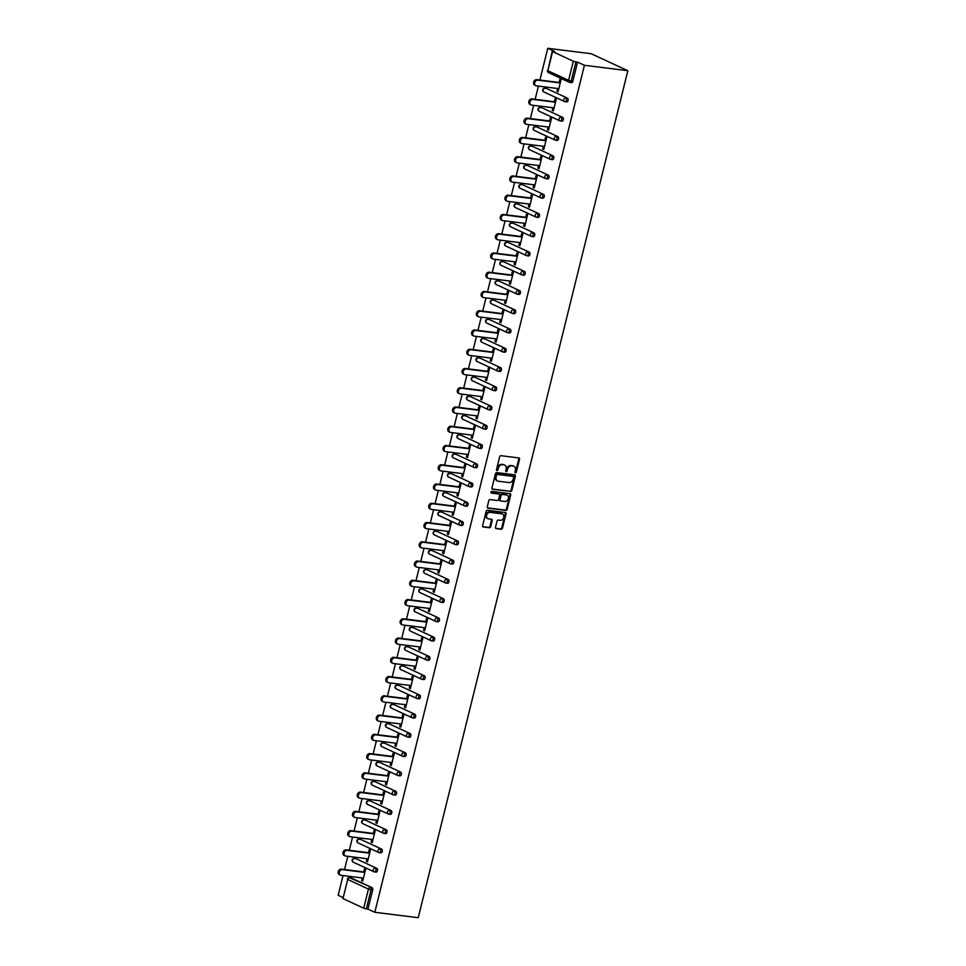 <?xml version="1.0" encoding="UTF-8"?>
<svg xmlns="http://www.w3.org/2000/svg" width="966" height="966" viewBox="0 0 966 966"><rect width="100%" height="100%" fill="white"/><g stroke="black" fill="none" stroke-linecap="round" stroke-linejoin="round"><path stroke-width="1.45" d="M515.446 472.905A0.881 0.688 114.9 0 0 516.351 472.145L519.539 459.273A1.268 0.978 114.9 0 0 518.851 457.932L500.968 455.698A1.268 0.978 114.9 0 0 499.663 456.785L496.488 469.657A0.881 0.688 114.9 0 0 497.876 469.838L498.287 468.172A4.045 3.139 114.9 0 1 502.429 464.682L503.914 464.875A4.045 3.139 114.9 0 1 504.65 465.081A4.045 3.139 114.9 0 1 506.136 469.15L505.725 470.816A0.881 0.688 114.9 0 0 507.114 470.985L507.524 469.319A4.045 3.139 114.9 0 1 511.666 465.841L513.151 466.023A4.045 3.139 114.9 0 1 513.9 466.24A4.045 3.139 114.9 0 1 515.373 470.297L514.963 471.963A0.881 0.688 114.9 0 0 515.446 472.905M514.987 472.531A0.881 0.688 114.9 0 0 515.627 471.806L518.802 458.935A1.268 0.978 114.9 0 0 518.645 457.908M496.512 470.225A0.881 0.688 114.9 0 0 497.14 469.5L497.55 467.834L498.287 468.172M505.749 471.384A0.881 0.688 114.9 0 0 506.377 470.647L506.8 468.981L507.524 469.319M495.486 527.267A1.268 0.978 114.9 0 0 496.186 528.607L501.197 529.235A1.268 0.978 114.9 0 0 502.501 528.148L506.039 513.852A1.268 0.978 114.9 0 0 505.339 512.511L487.456 510.277A1.268 0.978 114.9 0 0 486.164 511.364L482.626 525.661A1.268 0.978 114.9 0 0 483.314 527.001L489.376 527.762A1.268 0.978 114.9 0 0 490.668 526.675L492.189 520.553A1.268 0.978 114.9 0 0 491.489 519.213L488.482 518.839A3.381 2.632 114.9 0 1 487.866 518.67A3.381 2.632 114.9 0 1 486.743 514.878A3.381 2.632 114.9 0 1 490.088 512.354L501.861 513.827A3.381 2.632 114.9 0 1 502.489 514.009A3.381 2.632 114.9 0 1 503.6 517.788A3.381 2.632 114.9 0 1 500.255 520.312L498.299 520.07A1.268 0.978 114.9 0 0 497.007 521.157L495.486 527.267M374.808 912.278L584.418 65.29L627.84 70.711L418.23 917.7L374.808 912.278L367.949 909.103L372.683 889.964L371.065 889.771L366.331 908.897L367.949 909.103M510.531 491.549A1.268 0.978 114.9 0 0 511.823 490.462L515.361 476.166A1.268 0.978 114.9 0 0 514.661 474.837L496.778 472.603A1.268 0.978 114.9 0 0 495.486 473.69L491.948 487.987A1.268 0.978 114.9 0 0 492.648 489.315L509.794 491.211A1.268 0.978 114.9 0 0 511.086 490.124L514.624 475.827A1.268 0.978 114.9 0 0 514.467 474.813M510.7 495.015L507.162 509.311A1.268 0.978 114.9 0 1 505.87 510.398L487.975 508.164A1.268 0.978 114.9 0 1 487.287 506.824L488.796 500.702A1.268 0.978 114.9 0 1 490.088 499.615L497.345 500.521A1.268 0.978 114.9 0 0 498.637 499.434L499.639 495.377A1.268 0.978 114.9 0 0 498.951 494.049L491.404 493.095A0.881 0.688 114.9 0 1 491.815 491.404L510 493.674A1.268 0.978 114.9 0 1 510.7 495.015L509.963 494.664L506.425 508.961L507.162 509.311M627.84 70.711L591.192 53.722L547.77 48.3L539.909 80.069M573.321 61.22L552.588 51.596L547.843 70.723L568.588 80.347L573.321 61.22L575.941 61.909L571.208 81.047L572.826 81.253L577.559 62.114L575.941 61.909M552.588 51.596L554.617 51.476L547.77 48.3M342.833 897.45L338.16 895.289L343.039 875.57M344.536 869.533L347.808 856.311M349.306 850.273L352.566 837.051M354.063 831.014L357.335 817.804M358.833 811.766L362.105 798.544M363.602 792.506L366.863 779.296M368.36 773.247L371.632 760.037M373.13 753.999L376.402 740.777M377.887 734.74L381.159 721.53M382.657 715.48L385.929 702.27M387.426 696.232L390.699 683.01M392.184 676.973L395.456 663.763M396.954 657.725L400.226 644.503M401.723 638.466L404.983 625.243M406.481 619.206L409.753 605.996M411.25 599.958L414.523 586.736M416.008 580.699L419.28 567.489M420.778 561.439L424.05 548.229M425.547 542.192L428.819 528.97M430.305 522.932L433.577 509.722M435.074 503.684L438.347 490.462M439.844 484.425L443.116 471.203M444.601 465.165L447.874 451.955M449.371 445.918L452.643 432.696M454.141 426.658L457.401 413.436M458.898 407.398L462.171 394.188M463.668 388.151L466.94 374.929M468.425 368.891L471.698 355.681M473.195 349.632L476.467 336.422M477.965 330.384L481.237 317.162M482.722 311.124L485.995 297.914M487.492 291.877L490.764 278.655M492.262 272.617L495.522 259.395M497.019 253.358L500.291 240.148M501.789 234.11L505.061 220.888M506.558 214.85L509.819 201.628M511.316 195.591L514.588 182.381M516.086 176.343L519.358 163.121M520.843 157.084L524.115 143.874M525.613 137.824L528.885 124.614M530.382 118.577L533.655 105.354M535.14 99.317L538.412 86.107M342.978 898.585L363.711 908.197L368.457 889.07L347.712 879.446L342.978 898.585L347.712 879.446A1.932 1.497 -65.1 0 1 349.692 877.78L372.043 887.609A1.932 1.171 97.1 0 1 372.683 889.964M559.133 82.46L559.869 79.441L560.98 79.949L558.07 91.673L556.971 91.166L558.167 91.311M557.636 88.498L556.971 91.166M350.863 877.937A1.932 1.171 97.1 0 1 351.093 877.925A1.932 1.171 97.1 0 1 351.31 877.985L372.043 887.609M584.418 65.29L577.559 62.114M572.826 81.253A1.932 1.171 97.1 0 1 571.486 82.653A1.932 1.171 97.1 0 1 571.268 82.593M355.621 858.677A1.932 1.171 97.1 0 1 355.85 858.665A1.932 1.171 97.1 0 1 356.068 858.738L376.812 868.349A1.932 1.171 97.1 0 1 377.452 870.716A1.932 1.171 97.1 0 1 376.112 872.117A1.932 1.171 97.1 0 1 375.895 872.057M360.39 839.418A1.932 1.171 97.1 0 1 360.62 839.418A1.932 1.171 97.1 0 1 360.837 839.478L381.582 849.102A1.932 1.171 97.1 0 1 382.222 851.457A1.932 1.171 97.1 0 1 380.882 852.857A1.932 1.171 97.1 0 1 380.664 852.797M365.16 820.17A1.932 1.171 97.1 0 1 365.377 820.158A1.932 1.171 97.1 0 1 365.607 820.219L386.34 829.842A1.932 1.171 97.1 0 1 386.98 832.197A1.932 1.171 97.1 0 1 385.651 833.61A1.932 1.171 97.1 0 1 385.422 833.549M369.918 800.911A1.932 1.171 97.1 0 1 370.147 800.899A1.932 1.171 97.1 0 1 370.364 800.971L391.109 810.583A1.932 1.171 97.1 0 1 391.749 812.949A1.932 1.171 97.1 0 1 390.409 814.35A1.932 1.171 97.1 0 1 390.192 814.29M374.687 781.651A1.932 1.171 97.1 0 1 374.917 781.651A1.932 1.171 97.1 0 1 375.134 781.711L395.879 791.335A1.932 1.171 97.1 0 1 396.519 793.69A1.932 1.171 97.1 0 1 395.179 795.103A1.932 1.171 97.1 0 1 394.961 795.03M379.445 762.403A1.932 1.171 97.1 0 1 379.674 762.391A1.932 1.171 97.1 0 1 379.904 762.452L400.636 772.076A1.932 1.171 97.1 0 1 401.276 774.442A1.932 1.171 97.1 0 1 399.936 775.843A1.932 1.171 97.1 0 1 399.719 775.783M384.214 743.144A1.932 1.171 97.1 0 1 384.444 743.144A1.932 1.171 97.1 0 1 384.661 743.204L405.406 752.816A1.932 1.171 97.1 0 1 406.046 755.183A1.932 1.171 97.1 0 1 404.706 756.583A1.932 1.171 97.1 0 1 404.488 756.523M388.984 723.884A1.932 1.171 97.1 0 1 389.213 723.884A1.932 1.171 97.1 0 1 389.431 723.945L410.164 733.568A1.932 1.171 97.1 0 1 410.816 735.923A1.932 1.171 97.1 0 1 409.475 737.336A1.932 1.171 97.1 0 1 409.258 737.263M393.742 704.637A1.932 1.171 97.1 0 1 393.971 704.625A1.932 1.171 97.1 0 1 394.188 704.685L414.933 714.309A1.932 1.171 97.1 0 1 415.573 716.675A1.932 1.171 97.1 0 1 414.233 718.076A1.932 1.171 97.1 0 1 414.016 718.016M398.511 685.377A1.932 1.171 97.1 0 1 398.741 685.377A1.932 1.171 97.1 0 1 398.958 685.437L419.703 695.049A1.932 1.171 97.1 0 1 420.343 697.416A1.932 1.171 97.1 0 1 419.002 698.816A1.932 1.171 97.1 0 1 418.785 698.756M403.281 666.129A1.932 1.171 97.1 0 1 403.51 666.117A1.932 1.171 97.1 0 1 403.728 666.178L424.46 675.802A1.932 1.171 97.1 0 1 425.1 678.156A1.932 1.171 97.1 0 1 423.772 679.569A1.932 1.171 97.1 0 1 423.543 679.496M408.038 646.87A1.932 1.171 97.1 0 1 408.268 646.858A1.932 1.171 97.1 0 1 408.485 646.93L429.23 656.542A1.932 1.171 97.1 0 1 429.87 658.909A1.932 1.171 97.1 0 1 428.53 660.309A1.932 1.171 97.1 0 1 428.312 660.249M412.808 627.61A1.932 1.171 97.1 0 1 413.037 627.61A1.932 1.171 97.1 0 1 413.255 627.671L434 637.294A1.932 1.171 97.1 0 1 434.64 639.649A1.932 1.171 97.1 0 1 433.299 641.05A1.932 1.171 97.1 0 1 433.082 640.989M417.578 608.363A1.932 1.171 97.1 0 1 417.795 608.351A1.932 1.171 97.1 0 1 418.024 608.411L438.757 618.035A1.932 1.171 97.1 0 1 439.397 620.389A1.932 1.171 97.1 0 1 438.057 621.802A1.932 1.171 97.1 0 1 437.84 621.742M422.335 589.103A1.932 1.171 97.1 0 1 422.565 589.091A1.932 1.171 97.1 0 1 422.782 589.163L443.527 598.775A1.932 1.171 97.1 0 1 444.167 601.142A1.932 1.171 97.1 0 1 442.826 602.543A1.932 1.171 97.1 0 1 442.609 602.482M427.105 569.843A1.932 1.171 97.1 0 1 427.334 569.843A1.932 1.171 97.1 0 1 427.552 569.904L448.284 579.528A1.932 1.171 97.1 0 1 448.936 581.882A1.932 1.171 97.1 0 1 447.596 583.295A1.932 1.171 97.1 0 1 447.379 583.222M431.862 550.596A1.932 1.171 97.1 0 1 432.092 550.584A1.932 1.171 97.1 0 1 432.309 550.644L453.054 560.268A1.932 1.171 97.1 0 1 453.694 562.635A1.932 1.171 97.1 0 1 452.354 564.035A1.932 1.171 97.1 0 1 452.136 563.975M436.632 531.336A1.932 1.171 97.1 0 1 436.861 531.336A1.932 1.171 97.1 0 1 437.079 531.397L457.824 541.008A1.932 1.171 97.1 0 1 458.464 543.375A1.932 1.171 97.1 0 1 457.123 544.776A1.932 1.171 97.1 0 1 456.906 544.715M441.402 512.089A1.932 1.171 97.1 0 1 441.631 512.077A1.932 1.171 97.1 0 1 441.848 512.137L462.581 521.761A1.932 1.171 97.1 0 1 463.221 524.115A1.932 1.171 97.1 0 1 461.893 525.528A1.932 1.171 97.1 0 1 461.663 525.456M446.159 492.829A1.932 1.171 97.1 0 1 446.389 492.817A1.932 1.171 97.1 0 1 446.606 492.877L467.351 502.501A1.932 1.171 97.1 0 1 467.991 504.868A1.932 1.171 97.1 0 1 466.65 506.269A1.932 1.171 97.1 0 1 466.433 506.208M450.929 473.569A1.932 1.171 97.1 0 1 451.158 473.569A1.932 1.171 97.1 0 1 451.376 473.63L472.12 483.241A1.932 1.171 97.1 0 1 472.76 485.608A1.932 1.171 97.1 0 1 471.42 487.009A1.932 1.171 97.1 0 1 471.203 486.949M455.698 454.322A1.932 1.171 97.1 0 1 455.916 454.31A1.932 1.171 97.1 0 1 456.145 454.37L476.878 463.994A1.932 1.171 97.1 0 1 477.518 466.349A1.932 1.171 97.1 0 1 476.19 467.761A1.932 1.171 97.1 0 1 475.96 467.689M460.456 435.062A1.932 1.171 97.1 0 1 460.685 435.05A1.932 1.171 97.1 0 1 460.903 435.123L481.648 444.734A1.932 1.171 97.1 0 1 482.288 447.101A1.932 1.171 97.1 0 1 480.947 448.502A1.932 1.171 97.1 0 1 480.73 448.441M465.226 415.803A1.932 1.171 97.1 0 1 465.455 415.803A1.932 1.171 97.1 0 1 465.672 415.863L486.417 425.487A1.932 1.171 97.1 0 1 487.057 427.841A1.932 1.171 97.1 0 1 485.717 429.242A1.932 1.171 97.1 0 1 485.5 429.182M469.995 396.555A1.932 1.171 97.1 0 1 470.213 396.543A1.932 1.171 97.1 0 1 470.442 396.603L491.175 406.227A1.932 1.171 97.1 0 1 491.815 408.582A1.932 1.171 97.1 0 1 490.474 409.995A1.932 1.171 97.1 0 1 490.257 409.934M474.753 377.295A1.932 1.171 97.1 0 1 474.982 377.283A1.932 1.171 97.1 0 1 475.2 377.356L495.944 386.968A1.932 1.171 97.1 0 1 496.584 389.334A1.932 1.171 97.1 0 1 495.244 390.735A1.932 1.171 97.1 0 1 495.027 390.675M479.522 358.036A1.932 1.171 97.1 0 1 479.752 358.036A1.932 1.171 97.1 0 1 479.969 358.096L500.702 367.72A1.932 1.171 97.1 0 1 501.354 370.075A1.932 1.171 97.1 0 1 500.014 371.487A1.932 1.171 97.1 0 1 499.796 371.415M484.28 338.788A1.932 1.171 97.1 0 1 484.509 338.776A1.932 1.171 97.1 0 1 484.727 338.837L505.472 348.46A1.932 1.171 97.1 0 1 506.112 350.827A1.932 1.171 97.1 0 1 504.771 352.228A1.932 1.171 97.1 0 1 504.554 352.167M489.05 319.529A1.932 1.171 97.1 0 1 489.279 319.529A1.932 1.171 97.1 0 1 489.496 319.589L510.241 329.201A1.932 1.171 97.1 0 1 510.881 331.567A1.932 1.171 97.1 0 1 509.541 332.968A1.932 1.171 97.1 0 1 509.324 332.908M493.819 300.281A1.932 1.171 97.1 0 1 494.049 300.269A1.932 1.171 97.1 0 1 494.266 300.329L514.999 309.953A1.932 1.171 97.1 0 1 515.639 312.308A1.932 1.171 97.1 0 1 514.31 313.721A1.932 1.171 97.1 0 1 514.081 313.648M498.577 281.021A1.932 1.171 97.1 0 1 498.806 281.009A1.932 1.171 97.1 0 1 499.024 281.07L519.768 290.694A1.932 1.171 97.1 0 1 520.408 293.06A1.932 1.171 97.1 0 1 519.068 294.461A1.932 1.171 97.1 0 1 518.851 294.401M503.346 261.762A1.932 1.171 97.1 0 1 503.576 261.762A1.932 1.171 97.1 0 1 503.793 261.822L524.538 271.434A1.932 1.171 97.1 0 1 525.178 273.801A1.932 1.171 97.1 0 1 523.838 275.201A1.932 1.171 97.1 0 1 523.62 275.141M508.116 242.514A1.932 1.171 97.1 0 1 508.333 242.502A1.932 1.171 97.1 0 1 508.563 242.563L529.296 252.186A1.932 1.171 97.1 0 1 529.936 254.541A1.932 1.171 97.1 0 1 528.595 255.954A1.932 1.171 97.1 0 1 528.378 255.881M512.874 223.255A1.932 1.171 97.1 0 1 513.103 223.243A1.932 1.171 97.1 0 1 513.32 223.315L534.065 232.927A1.932 1.171 97.1 0 1 534.705 235.293A1.932 1.171 97.1 0 1 533.365 236.694A1.932 1.171 97.1 0 1 533.147 236.634M517.643 203.995A1.932 1.171 97.1 0 1 517.873 203.995A1.932 1.171 97.1 0 1 518.09 204.055L538.823 213.679A1.932 1.171 97.1 0 1 539.475 216.034A1.932 1.171 97.1 0 1 538.134 217.435A1.932 1.171 97.1 0 1 537.917 217.374M522.401 184.748A1.932 1.171 97.1 0 1 522.63 184.735A1.932 1.171 97.1 0 1 522.847 184.796L543.592 194.42A1.932 1.171 97.1 0 1 544.232 196.774A1.932 1.171 97.1 0 1 542.892 198.187A1.932 1.171 97.1 0 1 542.675 198.127M527.17 165.488A1.932 1.171 97.1 0 1 527.4 165.476A1.932 1.171 97.1 0 1 527.617 165.548L548.362 175.16A1.932 1.171 97.1 0 1 549.002 177.527A1.932 1.171 97.1 0 1 547.662 178.927A1.932 1.171 97.1 0 1 547.444 178.867M531.94 146.228A1.932 1.171 97.1 0 1 532.169 146.228A1.932 1.171 97.1 0 1 532.387 146.289L553.12 155.912A1.932 1.171 97.1 0 1 553.76 158.267A1.932 1.171 97.1 0 1 552.431 159.68A1.932 1.171 97.1 0 1 552.214 159.607M536.698 126.981A1.932 1.171 97.1 0 1 536.927 126.969A1.932 1.171 97.1 0 1 537.144 127.029L557.889 136.653A1.932 1.171 97.1 0 1 558.529 139.019A1.932 1.171 97.1 0 1 557.189 140.42A1.932 1.171 97.1 0 1 556.971 140.36M541.467 107.721A1.932 1.171 97.1 0 1 541.697 107.721A1.932 1.171 97.1 0 1 541.914 107.781L562.659 117.393A1.932 1.171 97.1 0 1 563.299 119.76A1.932 1.171 97.1 0 1 561.958 121.161A1.932 1.171 97.1 0 1 561.741 121.1M546.237 88.474A1.932 1.171 97.1 0 1 546.466 88.461A1.932 1.171 97.1 0 1 546.684 88.522L567.416 98.146A1.932 1.171 97.1 0 1 568.056 100.5A1.932 1.171 97.1 0 1 566.728 101.913A1.932 1.171 97.1 0 1 566.499 101.841M552.866 107.757L552.214 110.426L553.313 110.933L556.211 99.208L555.112 98.689L554.363 101.72M548.096 127.017L547.444 129.673L548.543 130.181L551.441 118.456L550.342 117.949L549.594 120.979M543.339 146.264L542.675 148.933L543.773 149.44L546.684 137.715L545.585 137.208L544.836 140.227M538.569 165.524L537.917 168.181L539.016 168.7L541.914 156.975L540.815 156.456L540.066 159.487M533.812 184.784L533.147 187.44L534.246 187.947L537.144 176.223L536.045 175.715L535.297 178.734M529.042 204.031L528.378 206.7L529.477 207.207L532.387 195.482L531.288 194.975L530.539 197.994M524.272 223.291L523.62 225.947L524.719 226.467L527.617 214.73L526.518 214.223L525.77 217.253M519.515 242.538L518.851 245.207L519.95 245.714L522.847 233.989L521.749 233.482L521 236.501M514.745 261.798L514.081 264.467L515.192 264.974L518.09 253.249L516.991 252.742L516.242 255.761M509.976 281.058L509.324 283.714L510.422 284.221L513.32 272.497L512.221 271.989L511.473 275.02M505.218 300.305L504.554 302.974L505.653 303.481L508.563 291.756L507.464 291.249L506.715 294.268M500.448 319.565L499.796 322.233L500.895 322.741L503.793 311.016L502.694 310.497L501.946 313.527M495.691 338.825L495.027 341.481L496.126 341.988L499.024 330.263L497.925 329.756L497.176 332.787M490.921 358.072L490.257 360.741L491.356 361.248L494.266 349.523L493.167 349.016L492.418 352.035M486.152 377.332L485.5 379.988L486.598 380.507L489.496 368.783L488.398 368.263L487.649 371.294M481.394 396.591L480.73 399.248L481.829 399.755L484.727 388.03L483.628 387.523L482.879 390.542M476.624 415.839L475.96 418.507L477.059 419.015L479.969 407.29L478.87 406.783L478.122 409.801M471.855 435.098L471.203 437.755L472.302 438.274L475.2 426.537L474.101 426.03L473.352 429.061M467.097 454.346L466.433 457.015L467.532 457.522L470.442 445.797L469.331 445.29L468.582 448.309M462.328 473.606L461.676 476.274L462.774 476.781L465.672 465.057L464.574 464.549L463.825 467.568M457.558 492.865L456.906 495.522L458.005 496.029L460.903 484.304L459.804 483.797L459.055 486.828M452.8 512.113L452.136 514.781L453.235 515.289L456.145 503.564L455.046 503.057L454.298 506.075M448.031 531.372L447.379 534.041L448.478 534.548L451.376 522.823L450.277 522.304L449.528 525.335M443.273 550.632L442.609 553.289L443.708 553.796L446.606 542.071L445.507 541.564L444.758 544.582M438.504 569.88L437.84 572.548L438.938 573.055L441.848 561.331L440.75 560.823L440.001 563.842M433.734 589.139L433.082 591.796L434.181 592.315L437.079 580.59L435.98 580.071L435.231 583.102M428.976 608.399L428.312 611.055L429.411 611.563L432.309 599.838L431.21 599.331L430.462 602.349M424.207 627.646L423.543 630.315L424.642 630.822L427.552 619.097L426.453 618.59L425.704 621.609M419.437 646.906L418.785 649.563L419.884 650.082L422.782 638.345L421.683 637.838L420.935 640.869M414.68 666.154L414.016 668.822L415.114 669.329L418.024 657.605L416.926 657.097L416.177 660.116M409.91 685.413L409.258 688.082L410.357 688.589L413.255 676.864L412.156 676.357L411.407 679.376M405.14 704.673L404.488 707.329L405.587 707.837L408.485 696.112L407.386 695.605L406.638 698.635M400.383 723.92L399.719 726.589L400.818 727.096L403.728 715.371L402.629 714.864L401.88 717.883M395.613 743.18L394.961 745.849L396.06 746.356L398.958 734.631L397.859 734.112L397.111 737.143M390.856 762.44L390.192 765.096L391.29 765.603L394.188 753.878L393.09 753.371L392.341 756.39M386.086 781.687L385.422 784.356L386.521 784.863L389.431 773.138L388.332 772.631L387.583 775.65M381.316 800.947L380.664 803.603L381.763 804.123L384.661 792.398L383.562 791.878L382.814 794.909M376.559 820.206L375.895 822.863L376.994 823.37L379.892 811.645L378.793 811.138L378.044 814.157M371.789 839.454L371.125 842.123L372.236 842.63L375.134 830.905L374.035 830.398L373.287 833.417M367.02 858.714L366.368 861.37L367.466 861.889L370.364 850.152L369.266 849.645L368.517 852.676M362.262 877.961L361.598 880.63L362.697 881.137L365.607 869.412L364.508 868.905L363.759 871.924M366.331 908.897L363.711 908.197M552.214 110.426L553.397 110.571M547.444 129.673L548.628 129.818M542.675 148.933L543.87 149.078M537.917 168.181L539.1 168.338M533.147 187.44L534.331 187.585M528.378 206.7L529.573 206.845M523.62 225.947L524.804 226.104M518.851 245.207L520.046 245.352M514.081 264.467L515.276 264.612M509.324 283.714L510.507 283.871M504.554 302.974L505.749 303.119M499.796 322.233L500.98 322.378M495.027 341.481L496.21 341.626M490.257 360.741L491.452 360.886M485.5 379.988L486.683 380.145M480.73 399.248L481.913 399.393M475.96 418.507L477.156 418.652M471.203 437.755L472.386 437.912M466.433 457.015L467.629 457.16M461.676 476.274L462.859 476.419M456.906 495.522L458.089 495.679M452.136 514.781L453.332 514.926M447.379 534.041L448.562 534.186M442.609 553.289L443.792 553.433M437.84 572.548L439.035 572.693M433.082 591.796L434.265 591.953M428.312 611.055L429.508 611.2M423.543 630.315L424.738 630.46M418.785 649.563L419.969 649.72M414.016 668.822L415.211 668.967M409.258 688.082L410.441 688.227M404.488 707.329L405.672 707.486M399.719 726.589L400.914 726.734M394.961 745.849L396.145 745.993M390.192 765.096L391.375 765.241M385.422 784.356L386.617 784.501M380.664 803.603L381.848 803.76M375.895 822.863L377.09 823.008M371.125 842.123L372.321 842.267M366.368 861.37L367.551 861.527M361.598 880.63L362.793 880.775M513.514 466.095A4.045 3.139 114.9 0 0 513.163 465.902A4.045 3.139 114.9 0 0 512.427 465.684L513.151 466.023M506.8 468.981A4.045 3.139 114.9 0 1 510.929 465.503L512.427 465.684M504.276 464.948A4.045 3.139 114.9 0 0 503.926 464.743A4.045 3.139 114.9 0 0 503.177 464.537L503.914 464.875M497.55 467.834A4.045 3.139 114.9 0 1 501.692 464.344L503.177 464.537M492.105 489.001L509.794 491.211M513.634 477.325A0.881 0.688 114.9 0 0 513.151 476.395L497.454 474.439A0.881 0.688 114.9 0 0 496.548 475.2L496.113 476.95A4.045 3.139 114.9 0 0 497.587 481.02A4.045 3.139 114.9 0 0 498.335 481.225L509.058 482.565A4.045 3.139 114.9 0 0 513.2 479.088L513.634 477.325M512.717 476.19A0.881 0.688 114.9 0 0 512.415 476.057L513.151 476.395M497.236 480.814A4.045 3.139 114.9 0 1 496.862 480.67A4.045 3.139 114.9 0 1 495.377 476.612L495.812 474.849A0.881 0.688 114.9 0 1 496.717 474.089L512.415 476.057M487.444 507.85L505.133 510.048A1.268 0.978 114.9 0 0 506.425 508.961M498.649 493.904A1.268 0.978 114.9 0 0 498.215 493.698L490.97 492.793M504.868 501.463A3.381 2.632 114.9 0 0 508.213 498.951A3.381 2.632 114.9 0 0 507.102 495.16A3.381 2.632 114.9 0 0 506.474 494.978L502.332 494.459A1.268 0.978 114.9 0 0 501.04 495.558L500.026 499.615A1.268 0.978 114.9 0 0 500.726 500.943L504.868 501.463M506.715 495.027A3.381 2.632 114.9 0 0 506.365 494.821A3.381 2.632 114.9 0 0 505.749 494.64L506.474 494.978M499.99 500.605A1.268 0.978 114.9 0 1 499.301 499.265L500.303 495.208A1.268 0.978 114.9 0 1 501.595 494.121L505.749 494.64M509.963 494.664A1.268 0.978 114.9 0 0 509.806 493.65M502.103 513.876A3.381 2.632 114.9 0 0 501.752 513.67A3.381 2.632 114.9 0 0 501.137 513.489L501.861 513.827M487.516 518.452A3.381 2.632 114.9 0 1 487.13 518.319A3.381 2.632 114.9 0 1 486.019 514.54A3.381 2.632 114.9 0 1 489.364 512.016L501.137 513.489M482.783 526.687L488.651 527.412A1.268 0.978 114.9 0 0 489.943 526.325L491.452 520.215A1.268 0.978 114.9 0 0 491.296 519.189M495.655 528.293L500.473 528.897A1.268 0.978 114.9 0 0 501.765 527.81L505.303 513.514A1.268 0.978 114.9 0 0 505.146 512.487M536.661 79.659L537.76 80.166A2.958 2.306 114.9 0 0 534.826 82.376A2.958 2.306 114.9 0 0 535.804 85.696L534.705 85.177A2.958 2.306 -65.1 0 1 533.727 81.856A2.958 2.306 -65.1 0 1 536.661 79.659L560.316 82.617M535.804 85.696A2.958 2.306 114.9 0 0 536.347 85.841L558.819 88.655M537.76 80.166L560.232 82.967M531.892 98.918L532.99 99.426A2.958 2.306 114.9 0 0 530.056 101.623A2.958 2.306 114.9 0 0 531.046 104.944L529.948 104.437A2.958 2.306 -65.1 0 1 528.957 101.116A2.958 2.306 -65.1 0 1 531.892 98.918L555.547 101.865M531.046 104.944A2.958 2.306 114.9 0 0 531.59 105.101L554.061 107.902M532.99 99.426L555.462 102.227M527.122 118.166L528.221 118.673A2.958 2.306 114.9 0 0 525.299 120.883A2.958 2.306 114.9 0 0 526.277 124.203L525.178 123.696A2.958 2.306 -65.1 0 1 524.2 120.376A2.958 2.306 -65.1 0 1 527.122 118.166L550.789 121.124M526.277 124.203A2.958 2.306 114.9 0 0 526.82 124.36L549.292 127.162M528.221 118.673L550.692 121.487M522.365 137.426L523.463 137.933A2.958 2.306 114.9 0 0 520.529 140.142A2.958 2.306 114.9 0 0 521.507 143.451L520.408 142.944A2.958 2.306 -65.1 0 1 519.43 139.623A2.958 2.306 -65.1 0 1 522.365 137.426L546.019 140.372M521.507 143.451A2.958 2.306 114.9 0 0 522.051 143.608L544.522 146.421M523.463 137.933L545.935 140.734M517.595 156.673L518.694 157.192A2.958 2.306 114.9 0 0 515.772 159.39A2.958 2.306 114.9 0 0 516.75 162.711L515.651 162.203A2.958 2.306 -65.1 0 1 514.673 158.883A2.958 2.306 -65.1 0 1 517.595 156.673L541.25 159.631M516.75 162.711A2.958 2.306 114.9 0 0 517.293 162.868L539.765 165.669M518.694 157.192L541.165 159.994M512.825 175.933L513.924 176.44A2.958 2.306 114.9 0 0 511.002 178.65A2.958 2.306 114.9 0 0 511.98 181.97L510.881 181.451A2.958 2.306 -65.1 0 1 509.903 178.142A2.958 2.306 -65.1 0 1 512.825 175.933L536.492 178.891M511.98 181.97A2.958 2.306 114.9 0 0 512.523 182.115L534.995 184.929M513.924 176.44L536.396 179.253M508.068 195.192L509.167 195.7A2.958 2.306 114.9 0 0 506.232 197.897A2.958 2.306 114.9 0 0 507.21 201.218L506.112 200.711A2.958 2.306 -65.1 0 1 505.133 197.39A2.958 2.306 -65.1 0 1 508.068 195.192L531.723 198.139M507.21 201.218A2.958 2.306 114.9 0 0 507.754 201.375L530.225 204.176M509.167 195.7L531.638 198.501M503.298 214.44L504.397 214.959A2.958 2.306 114.9 0 0 501.475 217.157A2.958 2.306 114.9 0 0 502.453 220.477L501.354 219.97A2.958 2.306 -65.1 0 1 500.376 216.65A2.958 2.306 -65.1 0 1 503.298 214.44L526.965 217.398M502.453 220.477A2.958 2.306 114.9 0 0 502.996 220.634L525.468 223.436M504.397 214.959L526.868 217.761M498.528 233.7L499.627 234.207A2.958 2.306 114.9 0 0 496.705 236.416A2.958 2.306 114.9 0 0 497.683 239.737L496.584 239.218A2.958 2.306 -65.1 0 1 495.606 235.909A2.958 2.306 -65.1 0 1 498.528 233.7L522.195 236.658M497.683 239.737A2.958 2.306 114.9 0 0 498.227 239.882L520.698 242.695M499.627 234.207L522.099 237.02M493.771 252.959L494.87 253.466A2.958 2.306 114.9 0 0 491.935 255.664A2.958 2.306 114.9 0 0 492.926 258.985L491.827 258.477A2.958 2.306 -65.1 0 1 490.837 255.157A2.958 2.306 -65.1 0 1 493.771 252.959L517.426 255.905M492.926 258.985A2.958 2.306 114.9 0 0 493.457 259.142L515.929 261.943M494.87 253.466L517.341 256.268M489.001 272.207L490.1 272.714A2.958 2.306 114.9 0 0 487.178 274.924A2.958 2.306 114.9 0 0 488.156 278.244L487.057 277.737A2.958 2.306 -65.1 0 1 486.079 274.416A2.958 2.306 -65.1 0 1 489.001 272.207L512.668 275.165M488.156 278.244A2.958 2.306 114.9 0 0 488.699 278.401L511.171 281.203M490.1 272.714L512.572 275.527M484.244 291.466L485.343 291.974A2.958 2.306 114.9 0 0 482.408 294.183A2.958 2.306 114.9 0 0 483.386 297.492L482.288 296.985A2.958 2.306 -65.1 0 1 481.31 293.664A2.958 2.306 -65.1 0 1 484.244 291.466L507.899 294.425M483.386 297.492A2.958 2.306 114.9 0 0 483.93 297.649L506.401 300.462M485.343 291.974L507.814 294.775M479.474 310.726L480.573 311.233A2.958 2.306 114.9 0 0 477.651 313.431A2.958 2.306 114.9 0 0 478.629 316.751L477.53 316.244A2.958 2.306 -65.1 0 1 476.54 312.924A2.958 2.306 -65.1 0 1 479.474 310.726L503.129 313.672M478.629 316.751A2.958 2.306 114.9 0 0 479.172 316.908L501.644 319.71M480.573 311.233L503.045 314.035M474.704 329.974L475.803 330.481A2.958 2.306 114.9 0 0 472.881 332.69A2.958 2.306 114.9 0 0 473.859 336.011L472.76 335.504A2.958 2.306 -65.1 0 1 471.782 332.183A2.958 2.306 -65.1 0 1 474.704 329.974L498.371 332.932M473.859 336.011A2.958 2.306 114.9 0 0 474.403 336.168L496.874 338.969M475.803 330.481L498.275 333.294M469.947 349.233L471.046 349.74A2.958 2.306 114.9 0 0 468.112 351.95A2.958 2.306 114.9 0 0 469.09 355.259L467.991 354.751A2.958 2.306 -65.1 0 1 467.013 351.431A2.958 2.306 -65.1 0 1 469.947 349.233L493.602 352.179M469.09 355.259A2.958 2.306 114.9 0 0 469.633 355.416L492.105 358.229M471.046 349.74L493.517 352.542M465.177 368.481L466.276 369A2.958 2.306 114.9 0 0 463.354 371.198A2.958 2.306 114.9 0 0 464.332 374.518L463.233 374.011A2.958 2.306 -65.1 0 1 462.255 370.69A2.958 2.306 -65.1 0 1 465.177 368.481L488.832 371.439M464.332 374.518A2.958 2.306 114.9 0 0 464.875 374.675L487.347 377.477M466.276 369L488.748 371.801M460.408 387.74L461.507 388.247A2.958 2.306 114.9 0 0 458.584 390.457A2.958 2.306 114.9 0 0 459.562 393.778L458.464 393.259A2.958 2.306 -65.1 0 1 457.486 389.95A2.958 2.306 -65.1 0 1 460.408 387.74L484.075 390.699M459.562 393.778A2.958 2.306 114.9 0 0 460.106 393.923L482.577 396.736M461.507 388.247L483.978 391.061M455.65 407L456.749 407.507A2.958 2.306 114.9 0 0 453.815 409.705A2.958 2.306 114.9 0 0 454.805 413.025L453.694 412.518A2.958 2.306 -65.1 0 1 452.716 409.198A2.958 2.306 -65.1 0 1 455.65 407L479.305 409.946M454.805 413.025A2.958 2.306 114.9 0 0 455.336 413.182L477.808 415.984M456.749 407.507L479.221 410.309M450.88 426.248L451.979 426.767A2.958 2.306 114.9 0 0 449.057 428.964A2.958 2.306 114.9 0 0 450.035 432.285L448.936 431.778A2.958 2.306 -65.1 0 1 447.958 428.457A2.958 2.306 -65.1 0 1 450.88 426.248L474.548 429.206M450.035 432.285A2.958 2.306 114.9 0 0 450.579 432.442L473.05 435.243M451.979 426.767L474.451 429.568M446.111 445.507L447.222 446.014A2.958 2.306 114.9 0 0 444.288 448.224A2.958 2.306 114.9 0 0 445.266 451.545L444.167 451.025A2.958 2.306 -65.1 0 1 443.189 447.717A2.958 2.306 -65.1 0 1 446.111 445.507L469.778 448.465M445.266 451.545A2.958 2.306 114.9 0 0 445.809 451.69L468.281 454.503M447.222 446.014L469.693 448.828M441.353 464.767L442.452 465.274A2.958 2.306 114.9 0 0 439.518 467.472A2.958 2.306 114.9 0 0 440.508 470.792L439.409 470.285A2.958 2.306 -65.1 0 1 438.419 466.964A2.958 2.306 -65.1 0 1 441.353 464.767L465.008 467.713M440.508 470.792A2.958 2.306 114.9 0 0 441.051 470.949L463.523 473.751M442.452 465.274L464.924 468.075M436.584 484.014L437.683 484.521A2.958 2.306 114.9 0 0 434.76 486.731A2.958 2.306 114.9 0 0 435.738 490.052L434.64 489.545A2.958 2.306 -65.1 0 1 433.662 486.224A2.958 2.306 -65.1 0 1 436.584 484.014L460.251 486.973M435.738 490.052A2.958 2.306 114.9 0 0 436.282 490.209L458.753 493.01M437.683 484.521L460.154 487.335M431.826 503.274L432.925 503.781A2.958 2.306 114.9 0 0 429.991 505.991A2.958 2.306 114.9 0 0 430.969 509.299L429.87 508.792A2.958 2.306 -65.1 0 1 428.892 505.472A2.958 2.306 -65.1 0 1 431.826 503.274L455.481 506.232M430.969 509.299A2.958 2.306 114.9 0 0 431.512 509.456L453.984 512.27M432.925 503.781L455.397 506.582M427.057 522.521L428.155 523.041A2.958 2.306 114.9 0 0 425.233 525.238A2.958 2.306 114.9 0 0 426.211 528.559L425.112 528.052A2.958 2.306 -65.1 0 1 424.134 524.731A2.958 2.306 -65.1 0 1 427.057 522.521L450.711 525.48M426.211 528.559A2.958 2.306 114.9 0 0 426.755 528.716L449.226 531.517M428.155 523.041L450.627 525.842M422.287 541.781L423.386 542.288A2.958 2.306 114.9 0 0 420.464 544.498A2.958 2.306 114.9 0 0 421.442 547.819L420.343 547.311A2.958 2.306 -65.1 0 1 419.365 543.991A2.958 2.306 -65.1 0 1 422.287 541.781L445.954 544.739M421.442 547.819A2.958 2.306 114.9 0 0 421.985 547.976L444.457 550.777M423.386 542.288L445.857 545.102M417.529 561.041L418.628 561.548A2.958 2.306 114.9 0 0 415.694 563.758A2.958 2.306 114.9 0 0 416.672 567.066L415.573 566.559A2.958 2.306 -65.1 0 1 414.595 563.238A2.958 2.306 -65.1 0 1 417.529 561.041L441.184 563.987M416.672 567.066A2.958 2.306 114.9 0 0 417.215 567.223L439.687 570.037M418.628 561.548L441.1 564.349M412.76 580.288L413.859 580.808A2.958 2.306 114.9 0 0 410.936 583.005A2.958 2.306 114.9 0 0 411.914 586.326L410.816 585.819A2.958 2.306 -65.1 0 1 409.838 582.498A2.958 2.306 -65.1 0 1 412.76 580.288L436.427 583.247M411.914 586.326A2.958 2.306 114.9 0 0 412.458 586.483L434.929 589.284M413.859 580.808L436.33 583.609M407.99 599.548L409.089 600.055A2.958 2.306 114.9 0 0 406.167 602.265A2.958 2.306 114.9 0 0 407.145 605.585L406.046 605.066A2.958 2.306 -65.1 0 1 405.068 601.758A2.958 2.306 -65.1 0 1 407.99 599.548L431.657 602.506M407.145 605.585A2.958 2.306 114.9 0 0 407.688 605.73L430.16 608.544M409.089 600.055L431.56 602.869M403.233 618.808L404.331 619.315A2.958 2.306 114.9 0 0 401.397 621.512A2.958 2.306 114.9 0 0 402.387 624.833L401.288 624.326A2.958 2.306 -65.1 0 1 400.298 621.005A2.958 2.306 -65.1 0 1 403.233 618.808L426.887 621.754M402.387 624.833A2.958 2.306 114.9 0 0 402.919 624.99L425.39 627.791M404.331 619.315L426.803 622.116M398.463 638.055L399.562 638.574A2.958 2.306 114.9 0 0 396.64 640.772A2.958 2.306 114.9 0 0 397.618 644.093L396.519 643.585A2.958 2.306 -65.1 0 1 395.541 640.265A2.958 2.306 -65.1 0 1 398.463 638.055L422.13 641.013M397.618 644.093A2.958 2.306 114.9 0 0 398.161 644.25L420.633 647.051M399.562 638.574L422.033 641.376M393.705 657.315L394.804 657.822A2.958 2.306 114.9 0 0 391.87 660.032A2.958 2.306 114.9 0 0 392.848 663.352L391.749 662.833A2.958 2.306 -65.1 0 1 390.771 659.524A2.958 2.306 -65.1 0 1 393.705 657.315L417.36 660.273M392.848 663.352A2.958 2.306 114.9 0 0 393.391 663.497L415.863 666.311M394.804 657.822L417.276 660.635M388.936 676.574L390.035 677.081A2.958 2.306 114.9 0 0 387.1 679.279A2.958 2.306 114.9 0 0 388.09 682.6L386.992 682.093A2.958 2.306 -65.1 0 1 386.002 678.772A2.958 2.306 -65.1 0 1 388.936 676.574L412.591 679.521M388.09 682.6A2.958 2.306 114.9 0 0 388.634 682.757L411.105 685.558M390.035 677.081L412.506 679.883M384.166 695.822L385.265 696.329A2.958 2.306 114.9 0 0 382.343 698.539A2.958 2.306 114.9 0 0 383.321 701.859L382.222 701.352A2.958 2.306 -65.1 0 1 381.244 698.032A2.958 2.306 -65.1 0 1 384.166 695.822L407.833 698.78M383.321 701.859A2.958 2.306 114.9 0 0 383.864 702.016L406.336 704.818M385.265 696.329L407.737 699.143M379.409 715.082L380.507 715.589A2.958 2.306 114.9 0 0 377.573 717.798A2.958 2.306 114.9 0 0 378.551 721.107L377.452 720.6A2.958 2.306 -65.1 0 1 376.474 717.279A2.958 2.306 -65.1 0 1 379.409 715.082L403.064 718.04M378.551 721.107A2.958 2.306 114.9 0 0 379.095 721.264L401.566 724.077M380.507 715.589L402.979 718.39M374.639 734.329L375.738 734.848A2.958 2.306 114.9 0 0 372.816 737.046A2.958 2.306 114.9 0 0 373.794 740.367L372.695 739.859A2.958 2.306 -65.1 0 1 371.717 736.539A2.958 2.306 -65.1 0 1 374.639 734.329L398.294 737.287M373.794 740.367A2.958 2.306 114.9 0 0 374.337 740.524L396.809 743.325M375.738 734.848L398.209 737.65M369.869 753.589L370.968 754.096A2.958 2.306 114.9 0 0 368.046 756.306A2.958 2.306 114.9 0 0 369.024 759.626L367.925 759.119A2.958 2.306 -65.1 0 1 366.947 755.798A2.958 2.306 -65.1 0 1 369.869 753.589L393.536 756.547M369.024 759.626A2.958 2.306 114.9 0 0 369.567 759.783L392.039 762.585M370.968 754.096L393.44 756.909M365.112 772.848L366.211 773.355A2.958 2.306 114.9 0 0 363.276 775.565A2.958 2.306 114.9 0 0 364.267 778.874L363.156 778.367A2.958 2.306 -65.1 0 1 362.178 775.046A2.958 2.306 -65.1 0 1 365.112 772.848L388.767 775.795M364.267 778.874A2.958 2.306 114.9 0 0 364.798 779.031L387.269 781.844M366.211 773.355L388.682 776.157M360.342 792.096L361.441 792.615A2.958 2.306 114.9 0 0 358.519 794.813A2.958 2.306 114.9 0 0 359.497 798.133L358.398 797.626A2.958 2.306 -65.1 0 1 357.42 794.306A2.958 2.306 -65.1 0 1 360.342 792.096L384.009 795.054M359.497 798.133A2.958 2.306 114.9 0 0 360.04 798.29L382.512 801.092M361.441 792.615L383.913 795.416M355.573 811.355L356.683 811.863A2.958 2.306 114.9 0 0 353.749 814.072A2.958 2.306 114.9 0 0 354.727 817.393L353.628 816.874A2.958 2.306 -65.1 0 1 352.65 813.565A2.958 2.306 -65.1 0 1 355.573 811.355L379.24 814.314M354.727 817.393A2.958 2.306 114.9 0 0 355.271 817.538L377.742 820.351M356.683 811.863L379.155 814.676M350.815 830.615L351.914 831.122A2.958 2.306 114.9 0 0 348.98 833.32A2.958 2.306 114.9 0 0 349.97 836.641L348.871 836.133A2.958 2.306 -65.1 0 1 347.881 832.813A2.958 2.306 -65.1 0 1 350.815 830.615L374.47 833.561M349.97 836.641A2.958 2.306 114.9 0 0 350.513 836.798L372.985 839.599M351.914 831.122L374.385 833.924M346.045 849.863L347.144 850.382A2.958 2.306 114.9 0 0 344.222 852.58A2.958 2.306 114.9 0 0 345.2 855.9L344.101 855.393A2.958 2.306 -65.1 0 1 343.123 852.072A2.958 2.306 -65.1 0 1 346.045 849.863L369.712 852.821M345.2 855.9A2.958 2.306 114.9 0 0 345.743 856.057L368.215 858.859M347.144 850.382L369.616 853.183M341.288 869.122L342.387 869.629A2.958 2.306 114.9 0 0 339.452 871.839A2.958 2.306 114.9 0 0 340.43 875.16L339.332 874.641A2.958 2.306 -65.1 0 1 338.354 871.332A2.958 2.306 -65.1 0 1 341.288 869.122L364.943 872.081M340.43 875.16A2.958 2.306 114.9 0 0 340.974 875.305L363.445 878.118M342.387 869.629L364.858 872.443M515.627 471.806L516.351 472.145M497.14 469.5L497.876 469.838M506.377 470.647L507.114 470.985M552.226 51.319L547.843 70.723A1.932 1.497 114.9 0 0 548.555 72.667L569.3 82.291A1.932 1.497 114.9 0 0 569.65 82.388A1.932 1.171 97.1 0 0 569.868 82.448A1.932 1.171 97.1 0 0 571.208 81.047L568.588 80.347A1.932 1.497 114.9 0 0 569.3 82.291A1.932 1.932 0 0 0 569.868 82.448L571.486 82.653M371.065 889.771L368.457 889.07A1.932 1.497 -65.1 0 1 370.425 887.404A1.932 1.171 -82.9 0 1 371.065 889.771M546.684 88.522L567.416 98.146M566.438 100.307A1.932 1.171 -82.9 0 0 565.798 97.94A1.932 1.497 -65.1 0 0 563.818 99.607A1.932 1.497 114.9 0 0 564.881 101.647A1.932 1.171 97.1 0 0 565.098 101.708A1.932 1.171 97.1 0 0 566.438 100.307M543.786 91.927A1.932 1.497 114.9 0 1 543.085 89.983A1.932 1.497 -65.1 0 1 545.065 88.317A1.932 1.171 97.1 0 0 544.836 88.256A1.932 1.932 0 0 0 543.786 91.927L564.53 101.539A1.932 1.932 0 0 0 565.098 101.708L566.728 101.913M541.914 107.781L562.659 117.393M537.144 127.029L557.889 136.653M532.387 146.289L553.12 155.912M527.617 165.548L548.362 175.16M522.847 184.796L543.592 194.42M518.09 204.055L538.823 213.679M513.32 223.315L534.065 232.927M508.563 242.563L529.296 252.186M503.793 261.822L524.538 271.434M499.024 281.07L519.768 290.694M494.266 300.329L514.999 309.953M489.496 319.589L510.241 329.201M484.727 338.837L505.472 348.46M479.969 358.096L500.702 367.72M475.2 377.356L495.944 386.968M470.442 396.603L491.175 406.227M465.672 415.863L486.417 425.487M460.903 435.123L481.648 444.734M456.145 454.37L476.878 463.994M451.376 473.63L472.12 483.241M446.606 492.877L467.351 502.501M441.848 512.137L462.581 521.761M437.079 531.397L457.824 541.008M432.309 550.644L453.054 560.268M427.552 569.904L448.284 579.528M422.782 589.163L443.527 598.775M418.024 608.411L438.757 618.035M413.255 627.671L434 637.294M408.485 646.93L429.23 656.542M403.728 666.178L424.46 675.802M398.958 685.437L419.703 695.049M394.188 704.685L414.933 714.309M389.431 723.945L410.164 733.568M384.661 743.204L405.406 752.816M379.904 762.452L400.636 772.076M375.134 781.711L395.879 791.335M370.364 800.971L391.109 810.583M365.607 820.219L386.34 829.842M360.837 839.478L381.582 849.102M356.068 858.738L376.812 868.349M351.31 877.985L349.692 877.78A1.932 1.171 97.1 0 0 349.463 877.72A1.932 1.932 0 0 0 347.362 879.169M561.681 119.555A1.932 1.171 -82.9 0 0 561.041 117.2A1.932 1.497 -65.1 0 0 559.06 118.854A1.932 1.497 114.9 0 0 560.123 120.895A1.932 1.171 97.1 0 0 560.34 120.967A1.932 1.171 97.1 0 0 561.681 119.555M539.028 111.175A1.932 1.497 114.9 0 1 538.316 109.243A1.932 1.497 -65.1 0 1 540.296 107.576A1.932 1.171 97.1 0 0 540.079 107.516A1.932 1.932 0 0 0 539.028 111.175L559.761 120.798A1.932 1.932 0 0 0 560.34 120.967L561.958 121.161M556.911 138.814A1.932 1.171 -82.9 0 0 556.271 136.447A1.932 1.497 -65.1 0 0 554.291 138.114A1.932 1.497 114.9 0 0 555.353 140.155A1.932 1.171 97.1 0 0 555.571 140.215A1.932 1.171 97.1 0 0 556.911 138.814M534.258 130.434A1.932 1.497 114.9 0 1 533.558 128.49A1.932 1.497 -65.1 0 1 535.526 126.836A1.932 1.171 97.1 0 0 535.309 126.763A1.932 1.932 0 0 0 534.258 130.434L555.003 140.058A1.932 1.932 0 0 0 555.571 140.215L557.189 140.42M552.141 158.062A1.932 1.171 -82.9 0 0 551.501 155.707A1.932 1.497 -65.1 0 0 549.533 157.373A1.932 1.497 114.9 0 0 550.584 159.414A1.932 1.171 97.1 0 0 550.813 159.475A1.932 1.171 97.1 0 0 552.141 158.062M529.489 149.694A1.932 1.497 114.9 0 1 528.788 147.75A1.932 1.497 -65.1 0 1 530.769 146.083A1.932 1.171 97.1 0 0 530.539 146.023A1.932 1.932 0 0 0 529.489 149.694L550.234 159.305A1.932 1.932 0 0 0 550.813 159.475L552.431 159.68M547.384 177.321A1.932 1.171 -82.9 0 0 546.744 174.967A1.932 1.497 -65.1 0 0 544.764 176.621A1.932 1.497 114.9 0 0 545.826 178.662A1.932 1.171 97.1 0 0 546.044 178.722A1.932 1.171 97.1 0 0 547.384 177.321M524.731 168.941A1.932 1.497 114.9 0 1 524.019 167.009A1.932 1.497 -65.1 0 1 525.999 165.343A1.932 1.171 97.1 0 0 525.782 165.283A1.932 1.932 0 0 0 524.731 168.941L545.464 178.565A1.932 1.932 0 0 0 546.044 178.722L547.662 178.927M542.614 196.581A1.932 1.171 -82.9 0 0 541.974 194.214A1.932 1.497 -65.1 0 0 539.994 195.881A1.932 1.497 114.9 0 0 541.057 197.921A1.932 1.171 97.1 0 0 541.274 197.982A1.932 1.171 97.1 0 0 542.614 196.581M519.962 188.201A1.932 1.497 114.9 0 1 519.261 186.257A1.932 1.497 -65.1 0 1 521.229 184.603A1.932 1.171 97.1 0 0 521.012 184.53A1.932 1.932 0 0 0 519.962 188.201L540.706 197.813A1.932 1.932 0 0 0 541.274 197.982L542.892 198.187M537.845 215.829A1.932 1.171 -82.9 0 0 537.205 213.474A1.932 1.497 -65.1 0 0 535.236 215.128A1.932 1.497 114.9 0 0 536.287 217.169A1.932 1.171 97.1 0 0 536.516 217.241A1.932 1.171 97.1 0 0 537.845 215.829M515.204 207.461A1.932 1.497 114.9 0 1 514.492 205.516A1.932 1.497 -65.1 0 1 516.472 203.85A1.932 1.171 97.1 0 0 516.255 203.79A1.932 1.932 0 0 0 515.204 207.461L535.937 217.072A1.932 1.932 0 0 0 536.516 217.241L538.134 217.435M533.087 235.088A1.932 1.171 -82.9 0 0 532.447 232.721A1.932 1.497 -65.1 0 0 530.467 234.388A1.932 1.497 114.9 0 0 531.529 236.429A1.932 1.171 97.1 0 0 531.747 236.489A1.932 1.171 97.1 0 0 533.087 235.088M510.434 226.708A1.932 1.497 114.9 0 1 509.722 224.764A1.932 1.497 -65.1 0 1 511.702 223.11A1.932 1.171 97.1 0 0 511.485 223.049A1.932 1.932 0 0 0 510.434 226.708L531.179 236.332A1.932 1.932 0 0 0 531.747 236.489L533.365 236.694M528.317 254.348A1.932 1.171 -82.9 0 0 527.678 251.981A1.932 1.497 -65.1 0 0 525.697 253.647A1.932 1.497 114.9 0 0 526.76 255.688A1.932 1.171 97.1 0 0 526.977 255.749A1.932 1.171 97.1 0 0 528.317 254.348M505.665 245.968A1.932 1.497 114.9 0 1 504.964 244.024A1.932 1.497 -65.1 0 1 506.933 242.357A1.932 1.171 97.1 0 0 506.715 242.297A1.932 1.932 0 0 0 505.665 245.968L526.41 255.579A1.932 1.932 0 0 0 526.977 255.749L528.595 255.954M523.56 273.595A1.932 1.171 -82.9 0 0 522.908 271.241A1.932 1.497 -65.1 0 0 520.94 272.895A1.932 1.497 114.9 0 0 522.002 274.936A1.932 1.171 97.1 0 0 522.22 275.008A1.932 1.171 97.1 0 0 523.56 273.595M500.907 265.215A1.932 1.497 114.9 0 1 500.195 263.283A1.932 1.497 -65.1 0 1 502.175 261.617A1.932 1.171 97.1 0 0 501.958 261.557A1.932 1.932 0 0 0 500.907 265.215L521.64 274.839A1.932 1.932 0 0 0 522.22 275.008L523.838 275.201M518.79 292.855A1.932 1.171 -82.9 0 0 518.15 290.488A1.932 1.497 -65.1 0 0 516.17 292.155A1.932 1.497 114.9 0 0 517.233 294.195A1.932 1.171 97.1 0 0 517.45 294.256A1.932 1.171 97.1 0 0 518.79 292.855M496.138 284.475A1.932 1.497 114.9 0 1 495.437 282.531A1.932 1.497 -65.1 0 1 497.405 280.877A1.932 1.171 97.1 0 0 497.188 280.804A1.932 1.932 0 0 0 496.138 284.475L516.882 294.099A1.932 1.932 0 0 0 517.45 294.256L519.068 294.461M514.021 312.115A1.932 1.171 -82.9 0 0 513.381 309.748A1.932 1.497 -65.1 0 0 511.412 311.414A1.932 1.497 114.9 0 0 512.463 313.455A1.932 1.171 97.1 0 0 512.68 313.515A1.932 1.171 97.1 0 0 514.021 312.115M491.368 303.735A1.932 1.497 114.9 0 1 490.668 301.79A1.932 1.497 -65.1 0 1 492.648 300.124A1.932 1.171 97.1 0 0 492.418 300.064A1.932 1.932 0 0 0 491.368 303.735L512.113 313.346A1.932 1.932 0 0 0 512.68 313.515L514.31 313.721M509.263 331.362A1.932 1.171 -82.9 0 0 508.623 329.008A1.932 1.497 -65.1 0 0 506.643 330.662A1.932 1.497 114.9 0 0 507.705 332.702A1.932 1.171 97.1 0 0 507.923 332.775A1.932 1.171 97.1 0 0 509.263 331.362M486.61 322.982A1.932 1.497 114.9 0 1 485.898 321.05A1.932 1.497 -65.1 0 1 487.878 319.384A1.932 1.171 97.1 0 0 487.661 319.323A1.932 1.932 0 0 0 486.61 322.982L507.343 332.606A1.932 1.932 0 0 0 507.923 332.775L509.541 332.968M504.494 350.622A1.932 1.171 -82.9 0 0 503.854 348.255A1.932 1.497 -65.1 0 0 501.873 349.921A1.932 1.497 114.9 0 0 502.936 351.962A1.932 1.171 97.1 0 0 503.153 352.022A1.932 1.171 97.1 0 0 504.494 350.622M481.841 342.242A1.932 1.497 114.9 0 1 481.14 340.298A1.932 1.497 -65.1 0 1 483.109 338.643A1.932 1.171 97.1 0 0 482.891 338.571A1.932 1.932 0 0 0 481.841 342.242L502.586 351.865A1.932 1.932 0 0 0 503.153 352.022L504.771 352.228M499.724 369.869A1.932 1.171 -82.9 0 0 499.084 367.515A1.932 1.497 -65.1 0 0 497.116 369.181A1.932 1.497 114.9 0 0 498.166 371.222A1.932 1.171 97.1 0 0 498.396 371.282A1.932 1.171 97.1 0 0 499.724 369.869M477.071 361.501A1.932 1.497 114.9 0 1 476.371 359.557A1.932 1.497 -65.1 0 1 478.351 357.891A1.932 1.171 97.1 0 0 478.134 357.831A1.932 1.932 0 0 0 477.071 361.501L497.816 371.113A1.932 1.932 0 0 0 498.396 371.282L500.014 371.487M494.966 389.129A1.932 1.171 -82.9 0 0 494.326 386.774A1.932 1.497 -65.1 0 0 492.346 388.429A1.932 1.497 114.9 0 0 493.409 390.469A1.932 1.171 97.1 0 0 493.626 390.53A1.932 1.171 97.1 0 0 494.966 389.129M472.314 380.749A1.932 1.497 114.9 0 1 471.601 378.817A1.932 1.497 -65.1 0 1 473.582 377.151A1.932 1.171 97.1 0 0 473.364 377.09A1.932 1.932 0 0 0 472.314 380.749L493.046 390.373A1.932 1.932 0 0 0 493.626 390.53L495.244 390.735M490.197 408.389A1.932 1.171 -82.9 0 0 489.557 406.022A1.932 1.497 -65.1 0 0 487.576 407.688A1.932 1.497 114.9 0 0 488.639 409.729A1.932 1.171 97.1 0 0 488.856 409.789A1.932 1.171 97.1 0 0 490.197 408.389M467.544 400.009A1.932 1.497 114.9 0 1 466.844 398.064A1.932 1.497 -65.1 0 1 468.812 396.41A1.932 1.171 97.1 0 0 468.595 396.338A1.932 1.932 0 0 0 467.544 400.009L488.289 409.62A1.932 1.932 0 0 0 488.856 409.789L490.474 409.995M485.439 427.636A1.932 1.171 -82.9 0 0 484.787 425.281A1.932 1.497 -65.1 0 0 482.819 426.936A1.932 1.497 114.9 0 0 483.881 428.976A1.932 1.171 97.1 0 0 484.099 429.049A1.932 1.171 97.1 0 0 485.439 427.636M462.786 419.268A1.932 1.497 114.9 0 1 462.074 417.324A1.932 1.497 -65.1 0 1 464.054 415.658A1.932 1.171 97.1 0 0 463.837 415.597A1.932 1.932 0 0 0 462.786 419.268L483.519 428.88A1.932 1.932 0 0 0 484.099 429.049L485.717 429.242M480.67 446.896A1.932 1.171 -82.9 0 0 480.03 444.529A1.932 1.497 -65.1 0 0 478.049 446.195A1.932 1.497 114.9 0 0 479.112 448.236A1.932 1.171 97.1 0 0 479.329 448.296A1.932 1.171 97.1 0 0 480.67 446.896M458.017 438.516A1.932 1.497 114.9 0 1 457.304 436.572A1.932 1.497 -65.1 0 1 459.285 434.917A1.932 1.171 97.1 0 0 459.067 434.857A1.932 1.932 0 0 0 458.017 438.516L478.762 448.139A1.932 1.932 0 0 0 479.329 448.296L480.947 448.502M475.9 466.155A1.932 1.171 -82.9 0 0 475.26 463.789A1.932 1.497 -65.1 0 0 473.28 465.455A1.932 1.497 114.9 0 0 474.342 467.496A1.932 1.171 97.1 0 0 474.56 467.556A1.932 1.171 97.1 0 0 475.9 466.155M453.247 457.775A1.932 1.497 114.9 0 1 452.547 455.831A1.932 1.497 -65.1 0 1 454.527 454.165A1.932 1.171 97.1 0 0 454.298 454.105A1.932 1.932 0 0 0 453.247 457.775L473.992 467.387A1.932 1.932 0 0 0 474.56 467.556L476.19 467.761M471.142 485.403A1.932 1.171 -82.9 0 0 470.502 483.048A1.932 1.497 -65.1 0 0 468.522 484.703A1.932 1.497 114.9 0 0 469.585 486.743A1.932 1.171 97.1 0 0 469.802 486.816A1.932 1.171 97.1 0 0 471.142 485.403M448.49 477.023A1.932 1.497 114.9 0 1 447.777 475.091A1.932 1.497 -65.1 0 1 449.758 473.425A1.932 1.171 97.1 0 0 449.54 473.364A1.932 1.932 0 0 0 448.49 477.023L469.222 486.647A1.932 1.932 0 0 0 469.802 486.816L471.42 487.009M466.373 504.663A1.932 1.171 -82.9 0 0 465.733 502.296A1.932 1.497 -65.1 0 0 463.752 503.962A1.932 1.497 114.9 0 0 464.815 506.003A1.932 1.171 97.1 0 0 465.032 506.063A1.932 1.171 97.1 0 0 466.373 504.663M443.72 496.283A1.932 1.497 114.9 0 1 443.02 494.338A1.932 1.497 -65.1 0 1 444.988 492.684A1.932 1.171 97.1 0 0 444.771 492.612A1.932 1.932 0 0 0 443.72 496.283L464.465 505.906A1.932 1.932 0 0 0 465.032 506.063L466.65 506.269M461.603 523.922A1.932 1.171 -82.9 0 0 460.963 521.555A1.932 1.497 -65.1 0 0 458.995 523.222A1.932 1.497 114.9 0 0 460.045 525.263A1.932 1.171 97.1 0 0 460.275 525.323A1.932 1.171 97.1 0 0 461.603 523.922M438.95 515.542A1.932 1.497 114.9 0 1 438.25 513.598A1.932 1.497 -65.1 0 1 440.23 511.932A1.932 1.171 97.1 0 0 440.001 511.871A1.932 1.932 0 0 0 438.95 515.542L459.695 525.154A1.932 1.932 0 0 0 460.275 525.323L461.893 525.528M456.846 543.17A1.932 1.171 -82.9 0 0 456.206 540.815A1.932 1.497 -65.1 0 0 454.225 542.469A1.932 1.497 114.9 0 0 455.288 544.51A1.932 1.171 97.1 0 0 455.505 544.582A1.932 1.171 97.1 0 0 456.846 543.17M434.193 534.79A1.932 1.497 114.9 0 1 433.48 532.858A1.932 1.497 -65.1 0 1 435.461 531.191A1.932 1.171 97.1 0 0 435.243 531.131A1.932 1.932 0 0 0 434.193 534.79L454.926 544.413A1.932 1.932 0 0 0 455.505 544.582L457.123 544.776M452.076 562.429A1.932 1.171 -82.9 0 0 451.436 560.063A1.932 1.497 -65.1 0 0 449.456 561.729A1.932 1.497 114.9 0 0 450.518 563.77A1.932 1.171 97.1 0 0 450.736 563.83A1.932 1.171 97.1 0 0 452.076 562.429M429.423 554.049A1.932 1.497 114.9 0 1 428.723 552.105A1.932 1.497 -65.1 0 1 430.691 550.451A1.932 1.171 97.1 0 0 430.474 550.379A1.932 1.932 0 0 0 429.423 554.049L450.168 563.673A1.932 1.932 0 0 0 450.736 563.83L452.354 564.035M447.306 581.677A1.932 1.171 -82.9 0 0 446.666 579.322A1.932 1.497 -65.1 0 0 444.698 580.989A1.932 1.497 114.9 0 0 445.749 583.029A1.932 1.171 97.1 0 0 445.978 583.09A1.932 1.171 97.1 0 0 447.306 581.677M424.666 573.309A1.932 1.497 114.9 0 1 423.953 571.365A1.932 1.497 -65.1 0 1 425.934 569.698A1.932 1.171 97.1 0 0 425.716 569.638A1.932 1.932 0 0 0 424.666 573.309L445.398 582.921A1.932 1.932 0 0 0 445.978 583.09L447.596 583.295M442.549 600.937A1.932 1.171 -82.9 0 0 441.909 598.582A1.932 1.497 -65.1 0 0 439.928 600.236A1.932 1.497 114.9 0 0 440.991 602.277A1.932 1.171 97.1 0 0 441.208 602.337A1.932 1.171 97.1 0 0 442.549 600.937M419.896 592.556A1.932 1.497 114.9 0 1 419.184 590.624A1.932 1.497 -65.1 0 1 421.164 588.958A1.932 1.171 97.1 0 0 420.947 588.898A1.932 1.932 0 0 0 419.896 592.556L440.641 602.18A1.932 1.932 0 0 0 441.208 602.337L442.826 602.543M437.779 620.196A1.932 1.171 -82.9 0 0 437.139 617.829A1.932 1.497 -65.1 0 0 435.159 619.496A1.932 1.497 114.9 0 0 436.221 621.536A1.932 1.171 97.1 0 0 436.439 621.597A1.932 1.171 97.1 0 0 437.779 620.196M415.126 611.816A1.932 1.497 114.9 0 1 414.426 609.872A1.932 1.497 -65.1 0 1 416.394 608.218A1.932 1.171 97.1 0 0 416.177 608.145A1.932 1.932 0 0 0 415.126 611.816L435.871 621.428A1.932 1.932 0 0 0 436.439 621.597L438.057 621.802M433.022 639.444A1.932 1.171 -82.9 0 0 432.37 637.089A1.932 1.497 -65.1 0 0 430.401 638.743A1.932 1.497 114.9 0 0 431.464 640.784A1.932 1.171 97.1 0 0 431.681 640.856A1.932 1.171 97.1 0 0 433.022 639.444M410.369 631.076A1.932 1.497 114.9 0 1 409.656 629.132A1.932 1.497 -65.1 0 1 411.637 627.465A1.932 1.171 97.1 0 0 411.419 627.405A1.932 1.932 0 0 0 410.369 631.076L431.102 640.687A1.932 1.932 0 0 0 431.681 640.856L433.299 641.05M428.252 658.703A1.932 1.171 -82.9 0 0 427.612 656.337A1.932 1.497 -65.1 0 0 425.632 658.003A1.932 1.497 114.9 0 0 426.694 660.044A1.932 1.171 97.1 0 0 426.912 660.104A1.932 1.171 97.1 0 0 428.252 658.703M405.599 650.323A1.932 1.497 114.9 0 1 404.899 648.379A1.932 1.497 -65.1 0 1 406.867 646.725A1.932 1.171 97.1 0 0 406.65 646.665A1.932 1.932 0 0 0 405.599 650.323L426.344 659.947A1.932 1.932 0 0 0 426.912 660.104L428.53 660.309M423.482 677.963A1.932 1.171 -82.9 0 0 422.842 675.596A1.932 1.497 -65.1 0 0 420.874 677.263A1.932 1.497 114.9 0 0 421.925 679.303A1.932 1.171 97.1 0 0 422.142 679.364A1.932 1.171 97.1 0 0 423.482 677.963M400.83 669.583A1.932 1.497 114.9 0 1 400.129 667.639A1.932 1.497 -65.1 0 1 402.11 665.972A1.932 1.171 97.1 0 0 401.88 665.912A1.932 1.932 0 0 0 400.83 669.583L421.574 679.195A1.932 1.932 0 0 0 422.142 679.364L423.772 679.569M418.725 697.211A1.932 1.171 -82.9 0 0 418.085 694.856A1.932 1.497 -65.1 0 0 416.105 696.51A1.932 1.497 114.9 0 0 417.167 698.551A1.932 1.171 97.1 0 0 417.384 698.623A1.932 1.171 97.1 0 0 418.725 697.211M396.072 688.83A1.932 1.497 114.9 0 1 395.36 686.898A1.932 1.497 -65.1 0 1 397.34 685.232A1.932 1.171 97.1 0 0 397.123 685.172A1.932 1.932 0 0 0 396.072 688.83L416.805 698.454A1.932 1.932 0 0 0 417.384 698.623L419.002 698.816M413.955 716.47A1.932 1.171 -82.9 0 0 413.315 714.103A1.932 1.497 -65.1 0 0 411.335 715.77A1.932 1.497 114.9 0 0 412.397 717.81A1.932 1.171 97.1 0 0 412.615 717.871A1.932 1.171 97.1 0 0 413.955 716.47M391.302 708.09A1.932 1.497 114.9 0 1 390.602 706.146A1.932 1.497 -65.1 0 1 392.57 704.492A1.932 1.171 97.1 0 0 392.353 704.419A1.932 1.932 0 0 0 391.302 708.09L412.047 717.714A1.932 1.932 0 0 0 412.615 717.871L414.233 718.076M409.186 735.73A1.932 1.171 -82.9 0 0 408.546 733.363A1.932 1.497 -65.1 0 0 406.577 735.029A1.932 1.497 114.9 0 0 407.628 737.07A1.932 1.171 97.1 0 0 407.857 737.13A1.932 1.171 97.1 0 0 409.186 735.73M386.533 727.35A1.932 1.497 114.9 0 1 385.832 725.406A1.932 1.497 -65.1 0 1 387.813 723.739A1.932 1.171 97.1 0 0 387.595 723.679A1.932 1.932 0 0 0 386.533 727.35L407.278 736.961A1.932 1.932 0 0 0 407.857 737.13L409.475 737.336M404.428 754.977A1.932 1.171 -82.9 0 0 403.788 752.623A1.932 1.497 -65.1 0 0 401.808 754.277A1.932 1.497 114.9 0 0 402.87 756.318A1.932 1.171 97.1 0 0 403.088 756.39A1.932 1.171 97.1 0 0 404.428 754.977M381.775 746.597A1.932 1.497 114.9 0 1 381.063 744.665A1.932 1.497 -65.1 0 1 383.043 742.999A1.932 1.171 97.1 0 0 382.826 742.939A1.932 1.932 0 0 0 381.775 746.597L402.508 756.221A1.932 1.932 0 0 0 403.088 756.39L404.706 756.583M399.658 774.237A1.932 1.171 -82.9 0 0 399.018 771.87A1.932 1.497 -65.1 0 0 397.038 773.537A1.932 1.497 114.9 0 0 398.101 775.577A1.932 1.171 97.1 0 0 398.318 775.638A1.932 1.171 97.1 0 0 399.658 774.237M377.006 765.857A1.932 1.497 114.9 0 1 376.305 763.913A1.932 1.497 -65.1 0 1 378.274 762.259A1.932 1.171 97.1 0 0 378.056 762.186A1.932 1.932 0 0 0 377.006 765.857L397.75 775.481A1.932 1.932 0 0 0 398.318 775.638L399.936 775.843M394.889 793.484A1.932 1.171 -82.9 0 0 394.249 791.13A1.932 1.497 -65.1 0 0 392.281 792.796A1.932 1.497 114.9 0 0 393.343 794.837A1.932 1.171 97.1 0 0 393.56 794.897A1.932 1.171 97.1 0 0 394.889 793.484M372.248 785.117A1.932 1.497 114.9 0 1 371.536 783.172A1.932 1.497 -65.1 0 1 373.516 781.506A1.932 1.171 97.1 0 0 373.299 781.446A1.932 1.932 0 0 0 372.248 785.117L392.981 794.728A1.932 1.932 0 0 0 393.56 794.897L395.179 795.103M390.131 812.744A1.932 1.171 -82.9 0 0 389.491 810.389A1.932 1.497 -65.1 0 0 387.511 812.044A1.932 1.497 114.9 0 0 388.574 814.084A1.932 1.171 97.1 0 0 388.791 814.145A1.932 1.171 97.1 0 0 390.131 812.744M367.478 804.364A1.932 1.497 114.9 0 1 366.766 802.432A1.932 1.497 -65.1 0 1 368.746 800.766A1.932 1.171 97.1 0 0 368.529 800.705A1.932 1.932 0 0 0 367.478 804.364L388.223 813.988A1.932 1.932 0 0 0 388.791 814.145L390.409 814.35M385.362 832.004A1.932 1.171 -82.9 0 0 384.722 829.637A1.932 1.497 -65.1 0 0 382.741 831.303A1.932 1.497 114.9 0 0 383.804 833.344A1.932 1.171 97.1 0 0 384.021 833.404A1.932 1.171 97.1 0 0 385.362 832.004M362.709 823.624A1.932 1.497 114.9 0 1 362.009 821.68A1.932 1.497 -65.1 0 1 363.977 820.025A1.932 1.171 97.1 0 0 363.759 819.953A1.932 1.932 0 0 0 362.709 823.624L383.454 833.235A1.932 1.932 0 0 0 384.021 833.404L385.651 833.61M380.604 851.251A1.932 1.171 -82.9 0 0 379.952 848.897A1.932 1.497 -65.1 0 0 377.984 850.551A1.932 1.497 114.9 0 0 379.046 852.592A1.932 1.171 97.1 0 0 379.264 852.664A1.932 1.171 97.1 0 0 380.604 851.251M357.951 842.871A1.932 1.497 114.9 0 1 357.239 840.939A1.932 1.497 -65.1 0 1 359.219 839.273A1.932 1.171 97.1 0 0 359.002 839.212A1.932 1.932 0 0 0 357.951 842.871L378.684 852.495A1.932 1.932 0 0 0 379.264 852.664L380.882 852.857M375.834 870.511A1.932 1.171 -82.9 0 0 375.194 868.144A1.932 1.497 -65.1 0 0 373.214 869.811A1.932 1.497 114.9 0 0 374.277 871.851A1.932 1.171 97.1 0 0 374.494 871.912A1.932 1.171 97.1 0 0 375.834 870.511M353.182 862.131A1.932 1.497 114.9 0 1 352.481 860.187A1.932 1.497 -65.1 0 1 354.45 858.533A1.932 1.171 97.1 0 0 354.232 858.472A1.932 1.932 0 0 0 353.182 862.131L373.927 871.755A1.932 1.932 0 0 0 374.494 871.912L376.112 872.117M510.929 465.503L511.666 465.841M501.692 464.344L502.429 464.682M518.802 458.935L519.539 459.273M514.624 475.827L515.361 476.166M511.086 490.124L511.823 490.462M496.717 474.089L497.454 474.439M495.812 474.849L496.548 475.2M495.377 476.612L496.113 476.95M505.133 510.048L505.87 510.398M498.215 493.698L498.951 494.049M501.595 494.121L502.332 494.459M500.303 495.208L501.04 495.558M499.301 499.265L500.026 499.615M489.364 512.016L490.088 512.354M491.452 520.215L492.189 520.553M489.943 526.325L490.668 526.675M488.651 527.412L489.376 527.762M505.303 513.514L506.039 513.852M501.765 527.81L502.501 528.148M500.473 528.897L501.197 529.235M547.493 70.458A1.932 1.932 0 0 0 548.555 72.667M546.466 88.461L544.836 88.256M541.697 107.721L540.079 107.516M536.927 126.969L535.309 126.763M532.169 146.228L530.539 146.023M527.4 165.476L525.782 165.283M522.63 184.735L521.012 184.53M517.873 203.995L516.255 203.79M513.103 223.243L511.485 223.049M508.333 242.502L506.715 242.297M503.576 261.762L501.958 261.557M498.806 281.009L497.188 280.804M494.049 300.269L492.418 300.064M489.279 319.529L487.661 319.323M484.509 338.776L482.891 338.571M479.752 358.036L478.134 357.831M474.982 377.283L473.364 377.09M470.213 396.543L468.595 396.338M465.455 415.803L463.837 415.597M460.685 435.05L459.067 434.857M455.916 454.31L454.298 454.105M451.158 473.569L449.54 473.364M446.389 492.817L444.771 492.612M441.631 512.077L440.001 511.871M436.861 531.336L435.243 531.131M432.092 550.584L430.474 550.379M427.334 569.843L425.716 569.638M422.565 589.091L420.947 588.898M417.795 608.351L416.177 608.145M413.037 627.61L411.419 627.405M408.268 646.858L406.65 646.665M403.51 666.117L401.88 665.912M398.741 685.377L397.123 685.172M393.971 704.625L392.353 704.419M389.213 723.884L387.595 723.679M384.444 743.144L382.826 742.939M379.674 762.391L378.056 762.186M374.917 781.651L373.299 781.446M370.147 800.899L368.529 800.705M365.377 820.158L363.759 819.953M360.62 839.418L359.002 839.212M355.85 858.665L354.232 858.472M351.093 877.925L349.463 877.72M513.163 465.902L513.9 466.24M503.926 464.743L504.65 465.081M512.584 476.105L513.308 476.443M496.862 480.67L497.587 481.02M498.444 493.771L499.18 494.109M506.365 494.821L507.102 495.16M499.76 500.545L500.497 500.883M501.752 513.67L502.489 514.009M487.13 518.319L487.866 518.67"/></g></svg>
